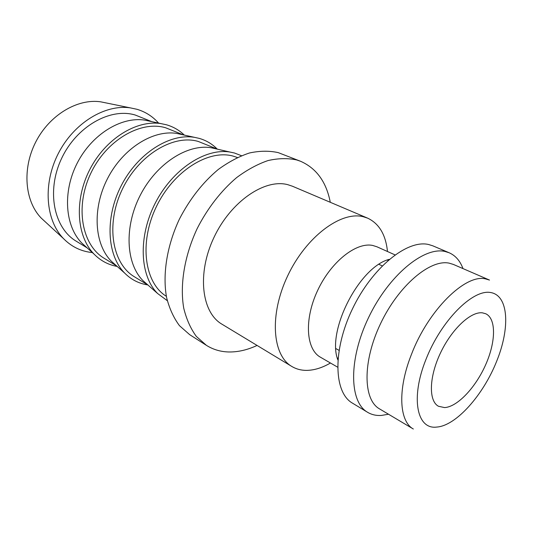 <?xml version="1.0" encoding="UTF-8"?>
<svg xmlns="http://www.w3.org/2000/svg" width="534" height="534" viewBox="0 0 534 534"><rect width="100%" height="100%" fill="white"/><g stroke="black" fill="none" stroke-linecap="round" stroke-linejoin="round"><path stroke-width="0.8" d="M330.453 363.007C322.035 367.913 313.952 370.369 306.196 370.382C300.916 370.336 296.123 369.027 291.811 366.457C272.24 355.297 269.149 314.633 287.726 275.731C306.095 236.749 340.899 210.91 363.22 216.717L367.659 218.159C379.14 223.606 385.748 234.72 387.477 251.507M367.659 218.159L292.505 186.253L287.899 184.711C264.831 178.356 230.755 201.465 213.887 237.603C196.812 273.655 201.605 312.483 221.95 324.191L291.811 366.457M337.575 367.132L320.413 357.193C306.029 349.283 304.026 319.479 317.516 290.716C330.846 261.9 356.165 241.875 372.719 245.46L376.891 246.768L394.993 254.872M337.855 359.896C326.401 331.207 359.322 266.833 389.286 259.33M388.498 414.23L381.296 415.459C376.196 415.752 371.631 414.704 367.599 412.301L352.433 403.123C333.797 392.61 332.448 350.498 352.353 309.106C372.064 267.634 407.248 239.299 428.635 244.519L432.874 245.847L449.187 252.776C455.502 255.572 460.101 260.846 462.985 268.595M367.599 412.301C349.236 401.962 348.362 359.516 368.607 317.496C388.652 275.397 423.896 246.421 445.009 251.474L449.187 252.776M379.5 408.87C363.007 399.712 362.406 361.538 380.568 323.611C398.551 285.623 430.164 258.983 449.214 263.162L453.373 264.43L489.511 280.076L485.499 278.888C465.341 273.768 428.034 310.341 411.32 354.73C397.403 389.847 399.205 421.406 413.336 429.009L379.5 408.87M92.349 252.569L90.8 252.395C80.247 251 71.135 246.394 63.466 238.564C45.624 220.262 42.667 183.95 58.313 153.492C73.852 122.967 105.024 104.117 130.309 107.868L137.078 109.316C145.562 111.886 152.731 116.472 158.571 123.094M45.303 221.844L41.231 218.092C24.858 201.318 21.921 168.898 35.765 141.957C49.508 114.964 77.517 98.369 100.692 101.827L106.126 102.935M85.954 246.801L81.849 243.097C65.068 226.216 62.391 191.973 77.203 163.15C91.901 134.274 121.238 116.399 144.747 120.123L166.561 124.809C173.37 126.798 179.304 130.229 184.343 135.115M87.142 247.876L76.195 241.181C53.954 228.078 46.244 191.152 61.41 158.852C76.355 126.445 110.238 107.427 135.229 115.024L151.716 121.618M117.186 266.433C108.342 264.851 100.666 260.766 94.144 254.191C76.636 236.562 73.999 200.283 89.772 169.578C105.432 138.813 136.397 119.723 160.934 123.601M115.491 264.924L111.386 261.273C94.385 244.365 91.968 208.834 107.494 178.643C122.887 148.385 153.111 129.542 176.767 133.433L199.242 138.386C206.184 140.382 212.178 143.94 217.204 149.053M116.512 265.832L104.284 258.356C82.049 245.286 74.74 207.399 90.526 173.884C106.079 140.268 140.569 120.237 165.587 127.76L183.469 134.922M147.718 284.916C138.887 283.561 131.224 279.636 124.729 273.148C107.02 255.519 104.691 217.865 121.238 185.672C137.659 153.412 169.552 133.26 194.202 137.305M147.244 284.395L143.145 280.804C125.991 263.929 123.921 227.05 140.202 195.371C156.362 163.624 187.474 143.719 211.197 147.751L216.504 148.966M148.092 285.143L134.448 276.799C112.287 263.809 105.478 224.921 121.932 190.097C138.152 155.174 173.236 134.027 198.214 141.437L217.612 149.22M167.309 300.695L157.663 293.546C139.828 275.985 137.905 236.889 155.281 203.08C172.522 169.205 205.343 147.885 230.02 152.063L234.453 153.011L241.468 155.701M166.361 296.31C144.661 283.067 138.867 243.144 156.128 207.159C173.17 171.074 208.62 148.966 233.365 156.175L237.356 157.497M257.074 345.438C247.322 349.997 237.79 352.173 228.485 351.966C220.415 351.726 213.059 349.516 206.404 345.344L196.318 336.393C190.651 328.65 186.459 319.259 183.749 308.218C179.691 285.022 184.444 255.733 197.246 228.425C207.512 208.273 221.25 190.618 236.649 177.595C247.102 169.825 257.562 164.145 268.028 160.56C278.274 158.238 287.826 158.037 296.697 159.953L300.549 161.268C316.428 168.263 326.341 181.94 330.286 202.293M206.404 345.344L189.663 334.651L179.484 325.693C173.737 317.977 169.458 308.659 166.641 297.738C162.363 274.796 166.835 245.98 179.357 219.2C189.724 199.102 202.686 182.535 218.252 169.492C228.632 161.929 239.038 156.422 249.485 152.978C259.718 150.775 269.29 150.655 278.201 152.617L300.549 161.268M444.562 407.589L438.447 406.254C428.575 401.034 428.989 377.304 440.31 353.321C451.517 329.304 470.781 311.255 482.449 312.844L485.753 313.758C496.346 318.678 495.872 341.787 485.713 364.622C475.667 387.477 457.444 406.921 444.562 407.589M181.6 134.468L182.134 134.621M388.191 259.704L388.351 260.131M337.955 358.668L337.521 358.788M387.831 259.838L387.817 260.599M338.022 357.96L337.415 358.414M496.54 361.558C483.203 395.12 456.043 425.812 436.772 427.06C417.021 429.83 410.292 398.351 425.892 359.602C440.93 320.841 472.67 289.048 490.579 292.519C508.748 295.382 510.33 327.989 496.54 361.558M41.231 218.092L63.466 238.564M100.692 101.827L130.309 107.868M81.849 243.097L94.144 254.191M111.386 261.273L124.729 273.148M143.145 280.804L157.663 293.546M211.197 147.751L230.02 152.063M339.017 350.344L335.906 348.602M382.224 265.859L378.986 264.363"/></g></svg>
